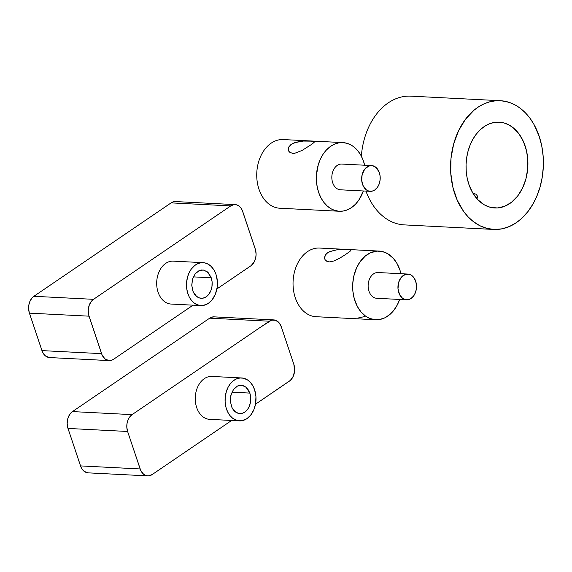 <?xml version="1.0" encoding="UTF-8"?>
<svg xmlns="http://www.w3.org/2000/svg" width="572" height="572" viewBox="0 0 572 572"><rect width="100%" height="100%" fill="white"/><g stroke="black" fill="none" stroke-linecap="round" stroke-linejoin="round"><path stroke-width="0.86" d="M175.625 201.573L173.731 201.716L171.114 202.874L33.884 296.296L31.853 298.162L29.758 301.744L28.85 304.99L28.6 308.422L29.286 312.748L42.321 351.601L43.772 354.175L45.739 356.149L49.657 357.564M109.066 360.589L49.542 357.557A12.577 9.045 -87.1 0 1 41.949 350.607L101.573 353.646L41.949 350.607L29.415 313.141L89.032 316.173L29.415 313.141A12.577 9.045 -87.1 0 1 33.884 296.296L93.508 299.328L33.884 296.296L171.114 202.874L230.738 205.913L93.508 299.328A12.577 9.045 92.9 0 0 89.032 316.173L101.573 353.646A12.577 9.045 92.9 0 0 109.166 360.589A12.577 9.045 92.9 0 0 113.571 359.28L193.05 305.176L113.571 359.28L111.268 360.36L108.823 360.567L104.933 358.851L102.095 354.976L88.731 315.143L88.217 310.775L89.225 305.198L91.234 301.501L94.788 298.455L230.738 205.913L233.841 204.662L236.3 204.762L238.646 205.798L240.676 207.679L242.213 210.217L255.577 250.05L256.084 254.418L255.705 257.829L254.19 261.976L251.079 265.665L216.917 288.924L250.801 265.866A12.577 9.045 92.9 0 0 255.269 249.013L242.735 211.547A12.577 9.045 92.9 0 0 235.135 204.597A12.577 9.045 92.9 0 0 230.738 205.913L171.114 202.874A12.577 9.045 -87.1 0 1 175.511 201.566L235.035 204.597M216.037 274.531A21.486 15.458 92.9 0 0 203.06 262.655A21.486 15.458 92.9 0 0 186.529 283.326A21.486 15.458 92.9 0 0 200.872 305.57A21.486 15.458 92.9 0 0 216.037 274.531L217.374 281.417L217.167 287.423L215.351 294.244L212.04 299.928L208.394 303.332L203.382 305.419L199.063 305.334L194.208 303.046L191.42 300.321L189.168 296.782L187.552 292.607L186.658 288.002L186.536 283.204L187.466 277.298L189.032 272.944L191.248 269.14L194.759 265.465L197.983 263.563L201.408 262.698L204.862 262.898L208.172 264.164L211.175 266.43L214.257 270.499L216.037 274.531M200.872 305.57L171.057 304.054A21.486 15.458 -87.1 0 1 156.721 281.81A21.486 15.458 -87.1 0 1 173.244 261.139L203.06 262.655M211.254 277.792L208.444 272.865L204.197 270.191L201.487 269.991L199.471 270.499L195.281 273.723L192.521 279.179L191.784 285.685L193.229 291.863L196.546 296.375L199.678 298.026L203.06 298.141L206.02 296.918L208.608 294.559L210.782 290.841L211.983 286.386L212.076 281.681L211.254 277.792A14.178 10.203 -87.1 0 1 201.244 298.277A14.178 10.203 -87.1 0 1 192.835 290.891L191.756 285.042L192.571 279.014L195.116 273.938L198.927 270.735L203.303 270.013L207.429 271.893L211.254 277.792L193.372 276.877M214.2 316.867L211.497 317.245L209.688 318.168L72.458 411.59L70.42 413.463L68.333 417.038L67.424 420.291L67.174 423.723L67.861 428.049L80.895 466.895L82.347 469.469L84.306 471.442L88.231 472.858M147.64 475.883L88.117 472.851A12.577 9.045 -87.1 0 1 80.523 465.908L140.147 468.947L80.523 465.908L67.982 428.435L127.606 431.474L67.982 428.435A12.577 9.045 -87.1 0 1 72.458 411.59L132.082 414.628L72.458 411.59L209.688 318.168L269.312 321.207L132.082 414.628A12.577 9.045 92.9 0 0 127.606 431.474L140.147 468.947A12.577 9.045 92.9 0 0 147.74 475.89A12.577 9.045 92.9 0 0 152.138 474.581L231.624 420.47L152.138 474.581L148.22 475.897L145.774 475.482L143.508 474.152L140.662 470.27L127.606 431.474L126.812 427.205L126.97 423.788L128.214 419.476L129.808 416.795L132.082 414.628L260.031 327.52L271.607 320.127L275.675 320.306L279.25 322.98L281.31 326.841L293.844 364.314L294.609 370.856L293.243 376.312L290.347 380.394L255.491 404.225L289.368 381.159A12.577 9.045 92.9 0 0 293.844 364.314L281.31 326.841A12.577 9.045 92.9 0 0 273.709 319.898A12.577 9.045 92.9 0 0 269.312 321.207L209.688 318.168A12.577 9.045 -87.1 0 1 214.085 316.859L273.609 319.891M254.612 389.832A21.486 15.458 92.9 0 0 241.627 377.956A21.486 15.458 92.9 0 0 225.103 398.627A21.486 15.458 92.9 0 0 239.446 420.87A21.486 15.458 92.9 0 0 254.612 389.832L255.949 396.711L255.548 403.903L253.925 409.538L250.615 415.222L246.968 418.625L241.956 420.713L237.637 420.627L232.775 418.346L229.994 415.615L227.735 412.076L226.126 407.9L225.125 402.109L225.196 397.304L226.362 391.47L228.099 387.23L230.459 383.597L233.326 380.766L236.558 378.864L239.983 377.992L243.436 378.192L247.533 379.937L250.429 382.439L252.831 385.793L254.612 389.832M239.446 420.87L209.631 419.347A21.486 15.458 -87.1 0 1 195.288 397.104A21.486 15.458 -87.1 0 1 211.819 376.433L241.627 377.956M249.828 393.086L248.455 390.097L246.475 387.609L244.072 385.957L242.099 385.342L239.382 385.392L237.387 386.093L233.355 389.689L230.852 395.374L230.43 401.923L232.175 407.929L235.707 412.119L238.917 413.47L242.313 413.27L244.902 412.012L247.683 409.187L249.356 406.141L250.55 401.687L250.65 396.982L249.828 393.086A14.178 10.203 -87.1 0 1 239.818 413.57A14.178 10.203 -87.1 0 1 231.41 406.184L230.33 400.336L231.138 394.315L233.683 389.232L237.502 386.036L241.87 385.306L246.003 387.187L249.828 393.086L231.946 392.178M324.567 257.786L325.539 254.826L327.77 252.667C334.091 249.792 340.562 248.77 347.183 249.585L350.507 249.978L344.408 249.492L337.28 249.735L329.729 251.58L326.919 253.31L325.375 255.062L324.581 257.307L324.917 259.359M346.274 254.032L350.464 250.965L350.858 250.35L350.486 249.971M346.367 253.968L344.687 255.091M339.897 258.086L333.805 261.004L329.586 261.862M327.041 261.383L325.146 259.788L324.617 258.394M348.083 318.211L350.371 318.297M357.85 318.068L364.671 316.552M365.608 316.159L361.104 312.026L357.393 306.563L354.254 298.655L352.895 291.327L352.738 283.705L353.811 276.162L356.621 267.746L360.11 261.676L365.401 255.956L370.484 252.781L377.012 251.101L382.489 251.573L387.716 253.711L393.3 258.329L397.104 263.671L399.935 270.084A34.377 24.732 92.9 0 0 379.157 251.079A34.377 24.732 92.9 0 0 352.717 284.155A34.377 24.732 92.9 0 0 375.661 319.748A34.377 24.732 92.9 0 0 399.649 299.456L397.254 305.012L393.493 310.76L389.904 314.471L384.87 317.803L379.472 319.533L375.06 319.705L369.676 318.397L365.63 316.166M400.965 273.709A34.377 24.732 92.9 0 0 399.935 270.084L400.958 273.709M375.661 319.748L316.044 316.709A34.377 24.732 -87.1 0 1 293.093 281.124A34.377 24.732 -87.1 0 1 319.541 248.048L379.157 251.079M339.761 258.165L344.794 255.019M326.662 261.197L329.107 261.847M415.672 281.181A12.891 9.274 92.9 0 0 407.879 274.06A12.891 9.274 92.9 0 0 397.962 286.465A12.891 9.274 92.9 0 0 406.57 299.807A12.891 9.274 92.9 0 0 415.672 281.181L416.487 285.628L416.28 289.332L415.322 292.843L413.699 295.86L410.932 298.563L408.351 299.664L405.677 299.699L402.545 298.277L399.606 294.659L397.99 288.703L398.677 282.296L400.993 277.677L405.112 274.496L409.102 274.231L411.011 274.996L413.27 276.877L415.672 281.181M406.57 299.807L376.755 298.291A12.891 9.274 -87.1 0 1 368.153 284.942A12.891 9.274 -87.1 0 1 378.071 272.544L407.879 274.06M291.477 144.18C297.79 141.298 304.261 140.269 310.882 141.098L314.557 141.842M312.233 143.987L301.916 150.543L294.766 153.253M292.864 153.368L289.918 152.417L288.688 151.022M314.557 141.82L311.797 141.155L303.417 141.062L294.337 142.714L290.869 144.623L288.989 146.718L288.259 149.328L288.846 151.301M288.295 149.742L288.738 147.219L291.398 144.23M363.635 161.597A34.377 24.732 92.9 0 0 342.864 142.6A34.377 24.732 92.9 0 0 316.416 175.668A34.377 24.732 92.9 0 0 339.368 211.261A34.377 24.732 92.9 0 0 363.356 190.969L358.808 200.107L355.455 204.24L351.651 207.5L347.511 209.795L343.171 211.047L338.76 211.218L334.427 210.303L331.31 208.923L327.434 206.199L323.995 202.538L321.092 198.076L318.826 192.943L317.267 187.294L316.466 181.324L316.445 175.218L318.268 164.765L320.327 159.266L323.037 154.318L326.326 150.093L330.08 146.711L334.184 144.294L338.51 142.907L342.914 142.6L347.261 143.379L351.422 145.224L354.325 147.269L357.829 150.815L360.803 155.184L363.156 160.246L364.657 165.222A34.377 24.732 92.9 0 0 363.635 161.597M339.368 211.261L279.744 208.222A34.377 24.732 -87.1 0 1 256.792 172.637A34.377 24.732 -87.1 0 1 283.24 139.561L342.864 142.6M312.205 144.008L314.55 141.927M292.521 153.339L294.487 153.296M379.372 172.701A12.891 9.274 92.9 0 0 371.578 165.573A12.891 9.274 92.9 0 0 361.661 177.978A12.891 9.274 92.9 0 0 370.27 191.32A12.891 9.274 92.9 0 0 379.372 172.701L380.123 176.219L380.108 179.93L379.029 184.356L377.398 187.373L374.631 190.076L372.05 191.177L368.726 191.062L366.244 189.79L362.948 185.407L361.69 180.216L362.14 174.689L364.693 169.19L368.811 166.009L372.801 165.751L376.447 167.832L379.372 172.701M370.27 191.32L340.462 189.804A12.891 9.274 -87.1 0 1 331.853 176.455A12.891 9.274 -87.1 0 1 341.77 164.057L371.578 165.573M477.42 196.032L476.068 194.237L473.73 193.443M474.167 193.508L476.147 194.301M476.583 194.652L477.541 196.832L477.041 198.834M468.826 184.234A42.971 30.909 -87.1 0 1 499.163 122.158A42.971 30.909 -87.1 0 1 527.849 166.645A42.971 30.909 -87.1 0 1 494.794 207.986A42.971 30.909 -87.1 0 1 468.826 184.234L472.665 192.778L477.877 199.75L484.177 204.755L489.997 207.214L497.318 207.972L504.618 206.299L511.49 202.295L517.538 196.175L522.429 188.295L525.868 179.1L527.67 169.112L527.741 158.894L526.462 150.622L523.401 141.47L518.84 133.662L513.041 127.627L508.651 124.775L503.961 122.93L499.099 122.158L494.179 122.465L489.339 123.845L484.684 126.269L480.337 129.672L476.419 133.97L473.008 139.053L470.213 144.795L468.089 151.044L466.695 157.65L466.066 164.443L466.216 171.257L467.145 177.906L468.826 184.234M539.203 136.329A64.457 46.368 92.9 0 0 500.257 100.701A64.457 46.368 92.9 0 0 450.672 162.713A64.457 46.368 92.9 0 0 493.7 229.443A64.457 46.368 92.9 0 0 539.203 136.329L541.77 146.053L543.157 156.278L543.314 166.731L542.256 177.148L539.997 187.244L536.6 196.754L533.125 203.768L527.92 211.597L521.907 218.204L516.609 222.487L509.53 226.462L502.123 228.814L494.58 229.479L487.101 228.442L479.879 225.733L473.108 221.421L468.139 216.888L463.663 211.476L457.221 200.186L452.838 187.08L450.729 172.83L451.022 158.187L453.682 143.894L458.587 130.695L465.472 119.276L473.995 110.224L478.035 107.193L483.697 104.011L489.589 101.866L495.602 100.786L500.135 100.693L506.12 101.523L511.954 103.425L516.166 105.541L520.198 108.23L525.218 112.641L529.765 117.946L533.755 124.045L539.203 136.329M493.7 229.443L404.268 224.889A64.457 46.368 -87.1 0 1 365.958 191.105M361.361 156.206A64.457 46.368 -87.1 0 1 410.825 96.146L500.257 100.701"/></g></svg>
